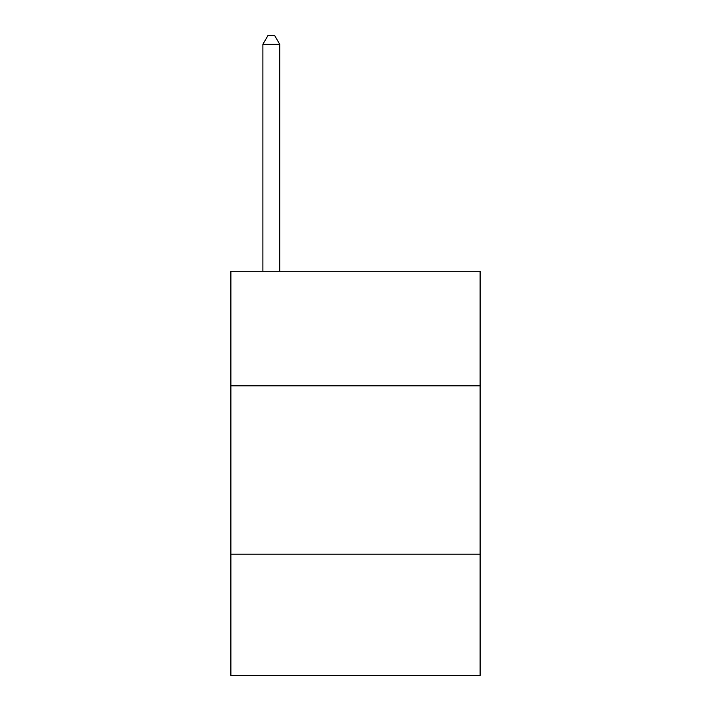 <?xml version="1.0" encoding="UTF-8"?>
<svg xmlns="http://www.w3.org/2000/svg" width="711" height="711" viewBox="0 0 711 711"><rect width="100%" height="100%" fill="white"/><g stroke="black" fill="none" stroke-linecap="round" stroke-linejoin="round"><path stroke-width="1.07" d="M480.112 385.815L480.112 271.3L230.888 271.3L230.888 385.815L480.112 385.815L480.112 675.45L230.888 675.45L230.888 385.815M480.112 554.207L230.888 554.207M279.725 271.3L279.725 44.304L262.883 44.304L262.883 271.3M262.883 44.304L267.931 35.55L274.668 35.55L279.725 44.304"/></g></svg>
